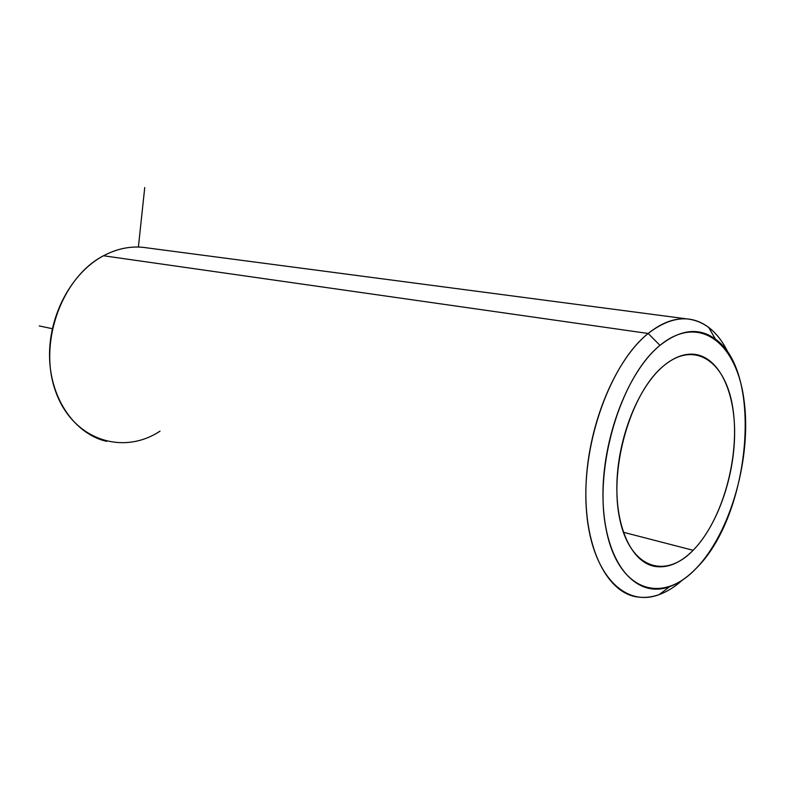 <?xml version="1.0" encoding="UTF-8"?>
<svg xmlns="http://www.w3.org/2000/svg" width="785" height="785" viewBox="0 0 785 785"><rect width="100%" height="100%" fill="white"/><g stroke="black" fill="none" stroke-linecap="round" stroke-linejoin="round"><path stroke-width="1.18" d="M693.126 550.305L623.31 532.24L693.126 550.305C680.34 563.139 667.486 568.487 654.562 566.368C631.68 562.168 615.185 527.245 616.971 481.48C618.639 435.773 638.686 386.779 663.345 366.085C673.756 357.401 683.902 353.446 693.783 354.241C718.697 356.518 735.143 391.146 734.623 434.38C734.161 477.633 717.225 525.744 693.126 550.305C722.18 520.838 739.931 457.635 733.121 410.094C726.733 362.248 695.206 339.032 663.345 366.085C631.326 392.363 609.415 465.819 619.237 516.432C628.589 567.447 664.247 580.439 693.126 550.305M147.57 247.952C132.871 245.46 118.172 248.06 103.473 255.753C61.779 277.272 38.033 343.104 55.558 391.215C72.485 439.659 122.489 456.016 160.032 431.151M696.059 568.468C661.47 605.245 617.795 590.909 606.02 528.776C593.676 467.085 620.827 376.672 659.989 345.371C698.964 313.107 736.585 342.417 744.003 399.928C751.932 457.115 730.884 532.475 696.059 568.468C750.391 515.765 763.726 372.551 715.429 339.14C699.003 327.188 680.526 329.268 659.989 345.371C626.047 372.904 599.769 445.35 603.253 505.314C606.442 565.485 637.096 599.004 669.674 586.611C678.77 583.265 687.562 577.22 696.059 568.468M106.564 441.366C75.134 434.026 50.525 399.467 49.563 357.44C48.474 315.462 71.661 272.611 103.473 255.753L648.155 333.468C670.616 316.237 690.771 314.206 708.639 327.355C716.734 333.586 723.456 342.486 728.794 354.045C718.726 332.467 704.675 320.741 686.63 318.867C674.168 318.043 661.343 322.91 648.155 333.468L103.473 255.753C116.357 248.963 129.348 246.137 142.448 247.275L686.63 318.867M648.155 333.468C615.548 359.648 588.475 423.763 586.052 484.168C583.49 544.643 605.353 590.654 635.281 596.629C651.148 599.573 666.995 593.951 682.822 579.762C675.149 586.67 667.289 591.615 659.233 594.588C623.741 608.257 589.908 572.314 586.199 506.933C582.146 441.759 611.005 362.945 648.155 333.468L659.989 345.371L648.155 333.468M138.395 247.039L144.744 187.507M52.32 328.699L39.25 325.932M659.233 594.588L669.674 586.611M708.639 327.355L715.429 339.14"/></g></svg>
